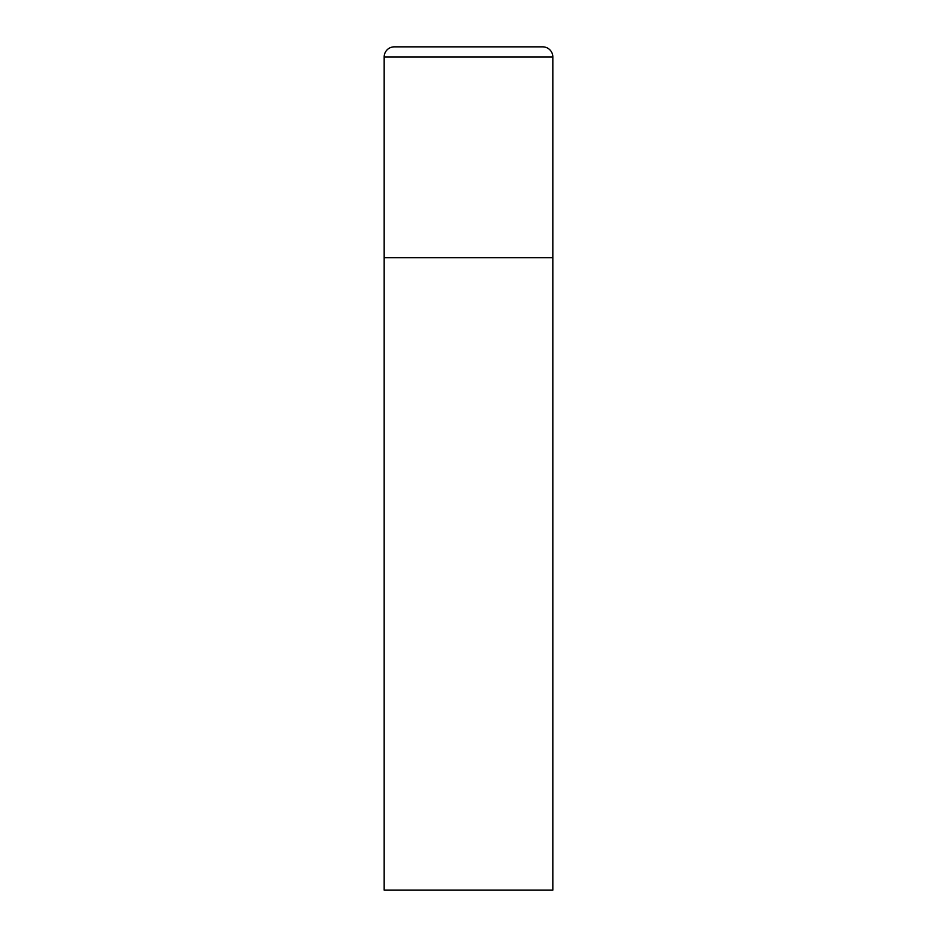 <?xml version="1.0" encoding="UTF-8"?>
<svg xmlns="http://www.w3.org/2000/svg" width="937" height="937" viewBox="0 0 937 937"><rect width="100%" height="100%" fill="white"/><g stroke="black" fill="none" stroke-linecap="round" stroke-linejoin="round"><path stroke-width="0.7" stroke-dasharray="4.68 3.51" d="M552.83 257.675L384.17 257.675L552.83 257.675M384.17 890.15L552.83 890.15M552.83 56.97L384.17 56.97"/><path stroke-width="1.41" d="M394.29 46.85A10.12 10.12 0 0 0 384.17 56.97L384.17 890.15L552.83 890.15L552.83 257.675L384.17 257.675L552.83 257.675L552.83 56.97A10.12 10.12 0 0 0 542.71 46.85L394.29 46.85L542.71 46.85M384.17 56.97L552.83 56.97"/></g></svg>

